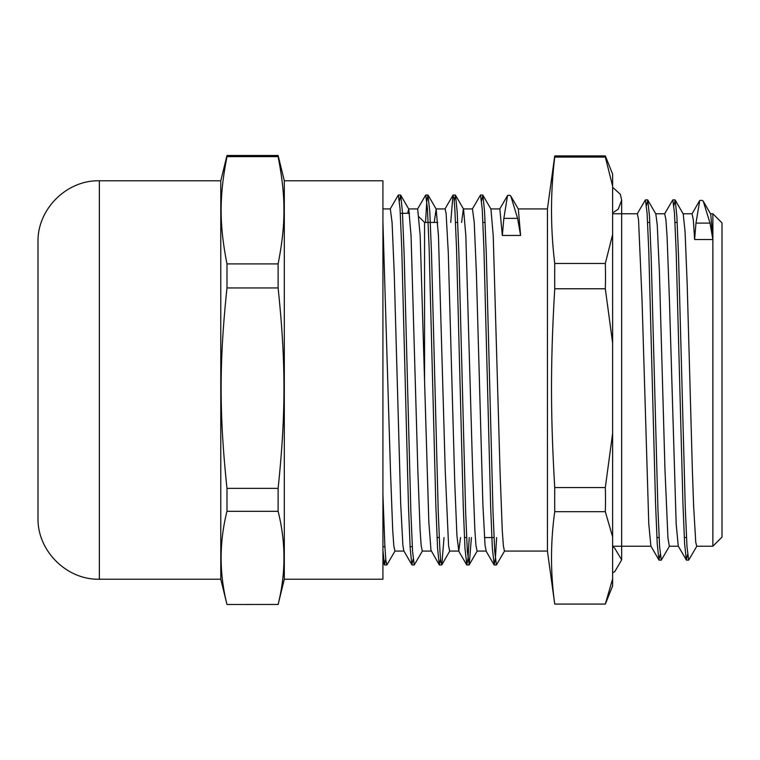 <?xml version="1.0" encoding="UTF-8"?>
<svg xmlns="http://www.w3.org/2000/svg" width="760" height="760" viewBox="0 0 760 760"><rect width="100%" height="100%" fill="white"/><g stroke="black" fill="none" stroke-linecap="round" stroke-linejoin="round"><path stroke-width="1.14" d="M226.983 263.91C219.184 224.105 219.184 196.45 226.983 156.645L278.113 156.645C285.912 196.45 285.912 224.105 278.113 263.91L226.983 263.91L226.983 287.954L278.113 287.954C285.912 362.33 285.912 413.991 278.113 488.367L226.983 488.367C219.184 413.991 219.184 362.33 226.983 287.954M226.983 604.457C219.184 573.41 219.184 542.355 226.983 511.309L278.113 511.309C285.912 542.355 285.912 573.41 278.113 604.457L226.983 604.504L278.113 604.457M278.113 488.367L278.113 511.309M226.983 511.309L226.983 488.367M278.113 263.91L278.113 287.954M226.983 156.645L226.983 155.496L278.113 155.496L278.113 156.645M278.113 155.496L284.316 180.785L284.316 579.215L278.113 604.504M284.316 180.785L382.926 180.785L382.926 579.215L284.316 579.215M38 497.772L38 262.228M99.351 579.215L99.351 180.785C66.576 179.939 37.154 209.351 38 242.145L38 517.855C37.154 550.639 66.566 580.061 99.351 579.215L220.78 579.215L226.983 604.504M99.351 180.785L220.78 180.785L220.78 579.215M612.626 186.114L612.626 174.125L605.435 156.132A559.864 22.743 180 0 1 605.321 157.082L612.626 186.114L612.626 234.45L605.321 263.473A559.864 495.824 180 0 1 605.321 288.772L612.626 343.007L612.626 234.45M612.626 343.007L612.626 433.314L605.321 487.55A559.864 473.081 0 0 1 605.321 511.689L612.626 536.892L612.626 433.314M612.626 536.892L612.626 578.873L605.321 604.077L554.743 604.077C550.439 573.278 550.439 542.488 554.743 511.689A1626.713 1374.574 0 0 1 554.743 487.55C550.439 413.896 550.439 362.425 554.743 288.772A1626.713 1440.665 180 0 1 554.743 263.473C550.439 228.009 550.439 192.546 554.743 157.082A1626.713 66.091 180 0 1 554.705 156.132A1626.713 66.091 180 0 1 554.743 155.923L605.321 155.923A559.864 22.743 180 0 1 605.435 156.132M605.321 604.077A559.864 22.743 0 0 0 605.435 603.867L612.626 585.875L612.626 578.873M687.591 554.486L686.308 559.958L684.617 543.732L682.926 503.253L676.172 251.294L674.481 213.218L672.799 199.861L664.563 213.921M660.193 554.477L658.92 559.958L657.229 543.808L655.538 503.358L648.783 251.313L647.092 213.218L645.411 199.87L637.174 213.94M696.91 546.05L688.683 560.12L686.992 546.763L685.301 508.678L678.547 256.614L676.856 216.153L675.165 200.013L673.892 205.542M669.531 546.05L661.295 560.12L659.604 546.782L657.913 508.678L651.158 256.604L649.467 216.153L647.776 200.032L646.503 205.532M699.551 201.761L695.97 223.098L694.611 239.533L693.376 220.352L692.113 213.769M686.308 559.958L678.253 546.05L676.163 523.735L669.417 299.82L667.09 236.882L665.922 219.659L664.706 213.769M658.92 559.958L650.873 546.05L648.774 523.773L642.029 299.829L638.533 219.649L637.374 213.769L612.626 213.769M703.313 201.324L710.733 214.196L712.87 239.533L710.02 223.098L703.313 201.324L702.42 200.421L699.779 200.421L691.961 213.93M510.815 196.099L518.329 209.085L520.6 235.448L517.598 218.376L510.815 196.099L510.093 195.358L507.632 195.358L499.69 209.085M507.442 196.099L503.851 218.376L517.598 218.376M382.926 494.722L384.883 546.497L385.871 560.272L386.849 564.975L395.077 550.914M399.456 200.849L400.719 195.177L402.41 211.669L404.101 253.166L410.865 512.097L412.556 551.237L414.238 564.956L422.474 550.895M425.534 222.423L426.73 202.017L427.937 195.025L429.808 211.784L431.499 253.327L438.254 512.126L439.945 551.237L440.791 561.517L441.807 564.822L444.03 537.577M454.233 200.83L455.506 195.206L457.197 211.793L458.888 253.308L465.642 512.126L467.333 551.266L469.195 564.822L471.428 537.577M481.622 200.849L482.885 195.177L484.576 211.669L486.267 253.166L493.031 512.097L494.722 551.237L496.413 564.956L504.64 550.895M382.926 550.439L384.484 564.822L385.757 559.151M390.127 209.085L398.354 195.025L400.045 208.734L401.736 247.883L408.49 506.72L410.181 548.236L411.873 564.794L413.145 559.17M417.525 209.085L425.742 195.025L427.433 208.753L429.124 247.865L435.879 506.644L437.57 548.188L439.261 564.822L440.534 559.151M450.737 222.423L452.96 195.206L453.976 198.483L454.822 208.762L456.513 247.902L463.277 506.834L464.968 548.34L466.83 564.975L468.027 557.973L469.233 537.577M472.292 209.085L480.519 195.025L482.21 208.734L483.901 247.883L490.666 506.72L492.347 548.236L494.219 564.956L495.416 558.001L496.622 537.577M382.926 222.214L390.498 471.485L392.692 529.862L393.794 545.67L394.934 551.076M407.597 213.294L408.766 209.085L411.046 235.619L417.886 471.476L420.08 529.853L421.183 545.699L422.275 551.057M434.226 222.423L436.164 209.085L438.444 235.695L445.274 471.485L448.571 545.68L449.663 551.076L458.793 551.076L456.931 535.667L454.765 483.123L448.276 252.462L446.12 213.56L445.103 208.943M461.615 222.423L463.362 208.943M455.506 195.206L463.552 209.105L465.832 235.723L472.663 471.485L474.858 529.862L475.959 545.67L477.099 551.076M482.885 195.177L490.941 209.085L493.221 235.619L500.051 471.476L502.246 529.853L503.348 545.699L504.44 551.057M503.851 218.395L502.341 235.448L499.842 208.924M486.181 551.057L485.041 545.224L482.875 504.184L476.387 272.973L474.23 222.347L472.454 208.924M460.541 537.577L458.793 551.086M439.261 564.822L430.986 550.278L428.82 521.864L420.175 235.429L417.677 208.924M411.873 564.794L403.826 550.895L402.876 545.224L400.71 504.184L394.221 272.973L392.065 222.347L390.327 208.924L382.926 208.924M520.6 235.448L502.341 235.448M712.87 239.533L712.87 546.231L722 537.101L722 222.898L712.87 213.769L712.87 239.533L694.611 239.533M647.776 200.032L655.823 213.94L657.239 224.874L659.376 271.377L664.943 468.891M664.943 468.901L667.936 537.842L669.322 546.221M675.165 200.013L683.211 213.921L685.054 231.486L687.192 284.24L692.332 468.891M692.332 468.901L693.614 505.856L695.751 542.203L696.72 546.221M518.244 208.924L547.438 208.924L547.438 551.076L554.705 603.867A1626.713 66.091 0 0 0 554.743 604.077M554.743 157.082L605.321 157.082M605.321 263.473L554.743 263.473M554.743 288.772L605.321 288.772M605.321 487.55L554.743 487.55M554.743 511.689L605.321 511.689M437.712 222.423L424.555 222.423L424.555 379.781M695.97 223.098L710.02 223.098M612.626 572.669L614.736 571.71L621.661 559.854L621.661 200.146L620.312 194.227L612.626 187.331M612.626 547.038L614.526 547.884L621.661 559.854L621.661 546.231M621.661 213.769L621.661 200.146L618.279 209.123L612.626 212.961M220.78 180.785L226.983 155.496M674.984 199.87L672.847 199.87M647.596 199.87L645.411 199.87M688.683 560.13L686.489 560.13M661.295 560.13L659.1 560.13M384.665 564.965L386.812 564.965M412.053 564.965L414.238 564.965M439.441 564.965L441.598 564.965M466.83 564.965L469.024 564.965M494.219 564.965L496.413 564.965M398.382 195.035L400.548 195.035M425.79 195.035L427.937 195.035M453.131 195.035L455.325 195.035M480.548 195.035L482.714 195.035M408.766 209.085L400.719 195.177M436.164 209.085L428.117 195.177M449.853 550.914L441.807 564.822M477.251 550.914L469.195 564.822M384.484 564.822L382.926 562.115M452.96 195.206L444.904 209.105M466.659 564.822L458.603 550.914M494.038 564.794L485.991 550.895M477.052 551.076L486.181 551.076M504.44 551.076L547.438 551.076M490.846 208.924L499.881 208.924M394.887 551.076L403.93 551.076M408.585 208.924L417.715 208.924M422.275 551.076L431.3 551.076M435.974 208.924L445.103 208.924M463.448 208.924L472.492 208.924M612.626 546.231L650.978 546.231M655.728 213.769L664.762 213.769M669.322 546.231L678.366 546.231M683.126 213.769L692.151 213.769M696.72 546.231L712.87 546.231M710.514 213.769L712.87 213.769M547.438 208.924L554.705 156.132M437.038 537.577L439.233 537.577M464.426 537.577L466.621 537.577M484.443 537.577L494.009 537.577M656.896 537.577L659.091 537.577M684.285 537.577L686.48 537.577M455.534 222.423L457.729 222.423M482.923 222.423L485.117 222.423M647.615 222.423L649.8 222.423M675.003 222.423L677.188 222.423M424.555 222.423L419.045 216.913M382.926 546.706L384.902 546.706M410.096 546.706L412.291 546.706M400.311 213.294L409.564 213.294"/></g></svg>
